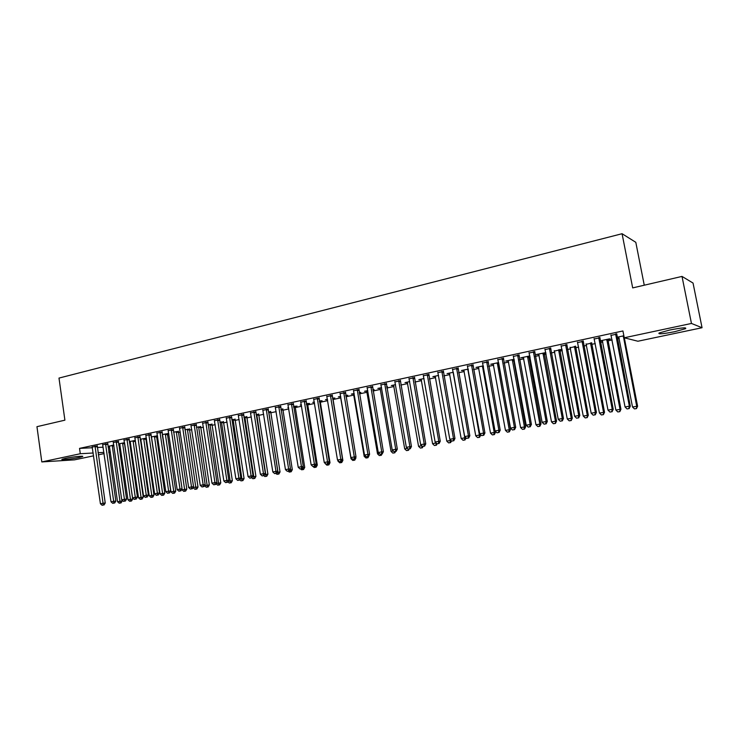 <?xml version="1.0" encoding="UTF-8"?>
<svg xmlns="http://www.w3.org/2000/svg" width="739" height="739" viewBox="0 0 739 739"><rect width="100%" height="100%" fill="white"/><g stroke="black" fill="none" stroke-linecap="round" stroke-linejoin="round"><path stroke-width="1.11" d="M65.448 458.356C72.32 456.85 84.717 455.566 82.528 456.573L79.101 457.515C72.32 458.993 59.979 460.295 62.085 459.288L65.448 458.356M669.774 330.019C681.811 327.691 687.058 327.248 685.515 328.689L674.735 331.682C662.874 333.973 657.673 334.407 659.133 332.984L669.774 330.019M118.748 445.22L120.023 444.952M129.501 442.929L130.498 442.716M140.373 440.61L141.094 440.453M145.759 439.465L146.553 439.289M156.474 437.174L157.666 436.925M167.319 434.865L168.898 434.523M178.284 432.527L180.261 432.103M189.369 430.163L191.761 429.645M200.574 427.77L203.401 427.17M211.917 425.35L215.169 424.657M223.381 422.902L227.076 422.117M234.984 420.426L239.131 419.549M246.715 417.932L251.325 416.944M258.585 415.392L263.666 414.311M270.594 412.833L276.164 411.641M282.741 410.247L288.81 408.944M295.037 407.623L301.604 406.219M307.47 404.963L314.565 403.457M320.061 402.284L327.691 400.658M332.799 399.568L340.855 397.85M345.963 396.76L353.898 395.06M359.422 393.887L367.098 392.252M373.056 390.977L380.465 389.398M386.866 388.03L393.998 386.506M400.843 385.047L407.697 383.587M415.013 382.026L421.572 380.631M429.359 378.968L435.622 377.629M443.89 375.865L449.848 374.599M458.614 372.724L464.258 371.523M473.533 369.546L478.854 368.41M488.655 366.322L493.643 365.251M503.98 363.052L508.626 362.064M513.568 361.002L514.409 360.826M519.508 359.736L523.803 358.821M528.755 357.768L530.14 357.473M535.248 356.383L539.184 355.542M544.144 354.48L546.084 354.064M551.202 352.974L554.767 352.217M559.737 351.154L562.25 350.619M567.386 349.529L570.563 348.845M575.533 347.783L578.646 347.127M583.782 346.028L586.572 345.436M591.551 344.374L595.264 343.58M600.41 342.48L602.793 341.972M607.781 340.91L612.123 339.977M617.277 338.887L619.245 338.462M110.397 452.296L108.855 452.619M104.088 453.617L98.333 454.836M93.576 455.834L74.51 459.852L41.809 461.93L80.292 453.728L93.179 452.998M644.26 285.208L635.808 242.318L622.072 233.718L58.991 378.082L64.903 420.168L36.95 426.68L41.809 461.93M622.072 233.718L632.686 287.905L682.014 276.414L693.043 283.055L702.05 327.728L637.914 341.233L624.252 337.778L691.455 323.451L702.05 327.728M124.531 442.689L118.563 443.917M119.829 443.954L118.573 444.01M107.718 443.742L102.767 444.749M146.377 438.135L140.179 439.299M146.405 438.31L145.749 438.458M140.9 439.456L140.207 439.493M129.094 439.142L124.115 440.167M168.741 433.479L162.284 434.56L171.005 491.86L173.757 491.361L165.305 433.913M168.751 433.534L167.31 433.848M150.95 434.44L145.943 435.483M189.36 429.128L184.907 429.719M173.305 429.618L168.28 430.689M211.908 424.306L208.056 424.768M196.177 424.694L191.115 425.729M234.974 419.373L231.75 419.697M219.594 419.65L214.522 420.75M258.576 414.33L256.017 414.505M243.565 414.496L238.466 415.586M282.732 409.166L280.875 409.184M268.118 409.203L262.992 410.311M307.461 403.873L309.493 403.439L306.334 403.734M301.42 405.046L300.246 405.037L301.373 404.796M293.263 403.79L288.108 404.898M332.79 398.46L334.869 398.016L332.43 398.155M327.516 399.587L325.493 399.633L327.451 399.217M319.026 398.247L313.853 399.356M359.246 392.806L360.863 392.455L359.182 392.427M353.667 393.998L351.358 394.099L354.175 393.499M345.446 392.557L340.236 393.675M386.673 386.94L387.504 386.765L386.636 386.728M380.234 388.317L377.86 388.428L381.592 387.633M372.521 386.728L367.292 387.855M407.457 382.497L405.027 382.617L409.711 381.61M400.298 380.742L395.042 381.878M435.373 376.521L432.888 376.65L438.569 375.44M428.786 374.608L423.502 375.745M464.009 370.405L461.45 370.535L468.184 369.094M458.032 368.308L452.721 369.454M493.384 364.124L490.761 364.262L498.603 362.59M488.054 361.851L482.724 362.997M529.918 356.309L528.745 356.558M523.535 357.676L520.847 357.824L529.845 355.902M518.889 355.21L513.531 356.364M562.01 349.353L554.49 351.053M562.028 349.445L559.719 349.935M550.564 348.383L545.188 349.547M591.533 343.136L586.286 344.254M583.126 341.381L577.722 342.545M618.949 337.27L617.047 337.677M623.864 335.783L616.963 337.261M616.594 334.167L611.171 335.34M624.252 337.778L622.931 330.961L79.535 448.379L92.421 447.742M97.28 447.492L103.164 447.197M108.042 446.956L109.621 446.883M599.745 337.797L594.332 338.961M607.772 339.663L610.414 339.099L609.444 338.868L600.105 340.864M602.507 340.79L600.142 341.085M566.73 344.91L561.344 346.064M575.524 346.554L570.277 347.681M534.62 351.819L529.253 352.974M545.816 352.605L536.181 354.544L538.907 354.387M545.862 352.9L544.126 353.27M503.37 358.554L498.021 359.699M514.196 359.671L513.559 359.81M508.358 360.918L505.707 361.066L514.122 359.265M472.942 365.103L467.621 366.248M478.604 367.283L476.008 367.422L483.288 365.86M443.317 371.477L438.024 372.622M449.598 373.481L447.077 373.611L453.275 372.29M414.45 377.694L409.184 378.83M421.332 379.532L418.865 379.652L424.047 378.544M386.321 383.753L381.075 384.88M393.758 385.425L391.365 385.536L395.559 384.64M358.895 389.656L353.676 390.783M372.872 389.887L374.1 389.629L372.816 389.582M366.867 391.171L364.53 391.282L367.8 390.58M332.153 395.42L326.961 396.538M345.778 395.679L347.792 395.254L345.723 395.31M340.633 396.788L338.351 396.88L340.734 396.372M306.066 401.037L300.902 402.145M320.052 401.185L322.102 400.741L319.303 400.963M314.389 402.367L312.791 402.349L314.334 402.025M280.617 406.515L275.471 407.623M295.027 406.533L297.032 406.108L293.522 406.478M288.607 407.688L287.85 407.688L288.579 407.531M255.768 411.863L250.66 412.962M270.585 411.762L268.368 411.863M231.51 417.092L226.42 418.182M246.706 416.87L243.815 417.119M207.816 422.191L202.763 423.281M223.372 421.858L219.834 422.246M184.676 427.17L179.642 428.25M200.574 426.736L196.417 427.262M162.063 432.038L157.047 433.1M178.275 431.502L173.536 432.158M139.957 436.804L134.969 437.839M157.499 435.816L151.172 436.943M157.518 435.936L156.474 436.167M118.342 441.451L113.381 442.476M135.394 440.416L129.307 441.617M130.304 441.719L129.325 441.765M97.215 446.005L92.273 447.012M109.464 446.162L113.788 444.943M98.028 452.721L103.913 452.388M108.781 452.111L110.36 452.028M682.014 276.414L691.455 323.451M79.535 448.379L80.292 453.728M615.615 333.917L629.351 406.173L625.055 406.967L610.922 334.924M616.696 333.686L630.293 406.182L629.351 406.173L628.769 408.621L627.051 408.944L628.769 408.621M629.148 408.621L630.293 406.182M625.055 406.967L627.051 408.944M618.709 336.882L632.51 406.986L637.6 406.21L624.316 337.797M636.131 408.593L634.459 408.898L636.491 408.593L636.704 406.21L623.291 335.903M634.459 408.898L632.51 406.986M637.6 406.21L636.491 408.593M598.71 337.557L612.243 409.332L608.003 410.117L594.082 338.554M599.837 337.317L613.231 409.323L612.243 409.332L611.689 411.762L609.989 412.076L611.689 411.762M612.086 411.752L613.231 409.323M608.003 410.117L609.989 412.076M582.036 341.15L595.366 412.445L591.182 413.221L577.473 342.139M583.219 340.901L596.41 412.427L595.366 412.445L594.84 414.856L593.168 415.161L594.84 414.856M595.255 414.847L596.41 412.427M591.182 413.221L593.168 415.161M602.267 340.402L615.864 410.043L620.945 409.277L607.855 339.21M619.458 411.641L617.804 411.946L619.836 411.641L620.003 409.277L606.784 339.432M617.804 411.946L615.864 410.043M620.945 409.277L619.836 411.641M586.055 343.875L599.449 413.064L604.52 412.297L591.625 342.684M603.006 414.653L601.38 414.948L603.403 414.644L603.532 412.307L590.507 342.914M601.38 414.948L599.449 413.064M604.52 412.297L603.403 414.644M565.603 344.697L578.729 415.521L574.6 416.279L561.095 345.667M566.822 344.429L579.819 415.494L578.729 415.521L578.221 417.904L576.577 418.2L578.221 417.904M578.665 417.886L579.819 415.494M574.6 416.279L576.577 418.2M549.391 348.189L562.314 418.542L558.25 419.29L544.948 349.15M550.657 347.912L563.46 418.505L562.314 418.542L561.843 420.907L560.217 421.212L561.843 420.907M562.296 420.888L563.46 418.505M558.25 419.29L560.217 421.212M570.046 347.293L583.256 416.039L588.318 415.272L575.607 346.111M586.784 417.618L585.168 417.914L587.2 417.609L587.283 415.3L574.452 346.36M585.168 417.914L583.256 416.039M588.318 415.272L587.2 417.609M554.259 350.674L567.275 418.976L572.328 418.209L559.811 349.492M570.776 420.556L569.187 420.842L571.21 420.537L571.247 418.246L558.601 349.75M569.187 420.842L567.275 418.976M572.328 418.209L571.21 420.537M533.392 351.635L546.13 421.526L542.121 422.274L529.013 352.577M534.713 351.348L547.322 421.479L546.13 421.526L545.687 423.872L544.08 424.168L545.687 423.872M546.158 423.853L547.322 421.479M542.121 422.274L544.08 424.168M538.685 354.009L551.506 421.877L556.559 421.11L544.218 352.826M554.98 423.438L553.409 423.724L555.432 423.419L555.432 421.156L542.971 353.094M553.409 423.724L551.506 421.877M556.559 421.11L555.432 423.419M517.623 355.034L530.168 424.472L526.214 425.202L513.3 355.967M518.981 354.738L531.406 424.417L530.168 424.472L529.743 426.8L528.163 427.087L529.743 426.8M530.242 426.772L531.406 424.417M526.214 425.202L528.163 427.087M523.314 357.297L535.951 424.74L540.994 423.974L528.828 356.115M539.396 426.292L537.844 426.579L539.867 426.264L539.396 426.292L539.821 424.029L527.535 356.392M537.844 426.579L535.951 424.74M540.994 423.974L539.867 426.264M502.058 358.387L514.418 427.382L510.52 428.103L497.79 359.311M503.453 358.092L515.702 427.318L514.418 427.382L514.021 429.682L512.46 429.969L514.021 429.682M514.529 429.655L515.702 427.318M510.52 428.103L512.46 429.969M508.146 360.549L520.598 427.567L525.632 426.8L513.642 359.366M524.016 429.11L522.491 429.387L524.505 429.082L524.016 429.11L524.422 426.865L512.312 359.653M522.491 429.387L520.598 427.567M525.632 426.8L524.505 429.082M486.705 361.694L498.89 430.246L495.038 430.957L482.493 362.609M488.146 361.389L500.211 430.172L498.89 430.246L498.511 432.537L496.968 432.814L498.511 432.537M499.037 432.5L500.211 430.172M495.038 430.957L496.968 432.814M493.172 363.754L505.448 430.347L510.473 429.59L498.622 362.72M508.838 431.881L507.333 432.158L509.337 431.853L508.838 431.881L509.217 429.655L497.282 362.867M507.333 432.158L505.448 430.347M510.473 429.59L509.337 431.853M471.547 364.964L483.555 433.072L479.759 433.775L467.399 365.86M473.034 364.641L484.923 432.989L483.555 433.072L483.204 435.345L481.68 435.622L483.204 435.345M483.749 435.308L484.923 432.989M479.759 433.775L481.68 435.622M478.392 366.913L490.502 433.1L495.509 432.333L495.315 431.225M493.855 434.624L492.368 434.901L494.373 434.587L493.855 434.624L494.215 432.417L482.456 366.045M492.368 434.901L490.502 433.1M495.509 432.333L494.373 434.587M456.6 368.188L468.434 435.862L464.683 436.555L452.508 369.066M458.115 367.856L469.838 435.77L468.434 435.862L468.101 438.116L466.605 438.384L468.101 438.116M468.665 438.07L469.838 435.77M464.683 436.555L466.605 438.384M463.796 370.036L475.74 435.816L480.673 434.652M479.066 437.331L477.597 437.599L479.602 437.294L479.066 437.331L479.408 435.142L467.805 369.177M477.597 437.599L475.74 435.816M480.747 435.049L479.602 437.294M441.848 371.366L453.506 438.615L449.811 439.299L437.802 372.234M443.4 371.033L454.956 438.513L453.506 438.615L453.192 440.85L451.714 441.118L453.192 440.85M453.774 440.804L454.956 438.513M449.811 439.299L451.714 441.118M449.395 373.121L461.164 438.495L464.794 437.83L453.312 372.511M463.02 440.268L465.025 439.964L463.02 440.268L461.164 438.495M464.471 440.001L464.794 437.83L465.93 437.747M466.078 437.894L465.025 439.964M427.281 374.507L438.781 441.34L435.132 442.014L423.29 375.366M428.869 374.165L440.259 441.229L438.781 441.34L438.486 443.548L437.026 443.816L438.486 443.548M439.077 443.502L440.259 441.229M435.132 442.014L437.026 443.816M435.169 376.16L446.781 441.137L450.365 440.481L450.227 439.696M448.628 442.901L450.624 442.596L448.628 442.901L446.781 441.137M450.06 442.643L450.365 440.481L451.002 440.435M451.492 440.906L450.624 442.596M412.907 377.601L424.241 444.019L420.639 444.684L408.972 378.451M414.533 377.25L425.756 443.899L424.241 444.019L423.974 446.208L422.532 446.476L423.974 446.208M424.574 446.162L425.756 443.899M420.639 444.684L422.532 446.476M421.128 379.172L432.583 443.751L436.084 442.92M434.421 445.506L436.407 445.201L434.421 445.506L432.583 443.751M435.834 445.248L436.269 443.095M437.128 443.806L436.407 445.201M398.718 380.659L409.896 446.67L406.339 447.326L394.829 381.5M400.372 380.299L411.447 446.541L409.896 446.67L409.637 448.841L408.214 449.1L409.637 448.841M410.265 448.785L411.447 446.541M406.339 447.326L408.214 449.1M407.263 382.137L418.551 446.328L421.757 445.746M420.389 448.074L422.375 447.769L420.389 448.074L418.551 446.328M422.006 445.986L421.784 447.816M423.068 446.43L422.375 447.769M384.705 383.68L395.725 449.275L392.215 449.931L380.871 384.511M386.395 383.319L397.314 449.146L395.725 449.275L395.494 451.437L394.09 451.695L395.494 451.437M396.132 451.381L397.314 449.146M392.215 449.931L394.09 451.695M393.564 385.065L404.704 448.878L407.448 448.379M406.533 450.605L408.51 450.3L406.533 450.605L404.704 448.878M408.067 448.961L407.91 450.356M409.212 448.979L408.51 450.3M370.876 386.663L381.74 451.862L378.276 452.499L367.089 387.476M372.604 386.285L383.365 451.723L381.74 451.862L381.527 454.005L380.142 454.254L381.527 454.005M382.174 453.94L383.365 451.723M378.276 452.499L380.142 454.254M380.04 387.966L391.033 451.4L393.324 450.975M392.843 453.109L394.829 452.804L392.843 453.109L391.033 451.4M394.34 451.677L394.21 452.859M395.522 451.492L394.829 452.804M357.223 389.601L367.939 454.411L364.512 455.039L353.473 390.414M358.978 389.222L369.592 454.263L367.939 454.411L367.736 456.536L366.368 456.785L367.736 456.536M368.401 456.471L369.592 454.263M364.512 455.039L366.368 456.785M366.673 390.82L377.518 453.875L379.375 453.543M379.329 455.584L381.306 455.279L379.329 455.584L377.518 453.875M380.788 454.199L380.677 455.335M381.998 453.977L381.306 455.279M343.737 392.511L354.304 456.924L350.923 457.543L340.042 393.305M345.519 392.123L355.986 456.767L354.304 456.924L354.12 459.03L352.771 459.279L354.12 459.03M354.794 458.965L355.986 456.767M350.923 457.543L352.771 459.279M353.482 393.647L364.179 456.332L365.611 456.074M365.981 458.023L367.948 457.718L365.981 458.023L364.179 456.332M367.412 456.656L367.311 457.783M369.103 455.575L367.948 457.718M330.416 395.383L340.836 459.409L337.501 460.018L326.767 396.169M332.227 394.986L342.554 459.242L340.836 459.409L340.679 461.496L339.34 461.746L340.679 461.496M341.363 461.432L342.554 459.242M337.501 460.018L339.34 461.746M355.293 458.06L355.921 458.004L355.773 457.164M340.448 396.437L351.007 458.762L352.013 458.568M352.799 460.443L354.766 460.138L352.799 460.443L351.007 458.762M354.203 459.076L354.11 460.203M355.921 458.004L354.766 460.138M317.262 398.219L327.543 461.857L324.245 462.466L313.659 398.995M319.109 397.822L329.289 461.69L327.543 461.857L327.395 463.935L326.084 464.175L327.395 463.935M328.098 463.87L329.289 461.69M324.245 462.466L326.084 464.175M341.88 460.499L342.887 460.397L332.864 398.053M337.852 460.351L337.982 461.154L338.591 461.044M339.774 462.826L341.732 462.522L339.774 462.826L337.982 461.154M341.15 461.469L341.067 462.586M342.887 460.397L341.732 462.522M304.274 401.018L314.417 464.277L311.156 464.886L300.708 401.785M306.14 400.612L316.19 464.11L314.417 464.277L314.287 466.346L312.985 466.586L314.287 466.346M314.999 466.272L316.19 464.11M311.156 464.886L312.985 466.586M328.633 462.9L330.01 462.762L320.126 400.787M326.897 465.182L328.855 464.877L326.897 465.182L325.123 463.519M328.282 463.538L328.181 464.942M330.01 462.762L328.855 464.877M291.443 403.78L301.447 466.678L298.223 467.27L287.924 404.538M293.337 403.374L303.249 466.494L301.447 466.678L301.336 468.72L300.043 468.96L301.336 468.72M302.057 468.646L303.249 466.494M298.223 467.27L300.043 468.96M315.571 465.237L317.299 465.099L307.535 403.476M314.186 467.501L316.135 467.205L314.186 467.501L313.17 466.558M315.571 465.274L315.451 467.27M317.299 465.099L316.135 467.205M278.76 406.515L288.635 469.034L285.457 469.625L275.287 407.263M280.681 406.099L290.464 468.849L288.635 469.034L288.543 471.066L287.268 471.297L288.543 471.066M289.272 470.992L290.464 468.849M285.457 469.625L287.268 471.297M302.602 467.658L304.727 467.417L295.092 406.145M302.87 469.579L301.623 469.801L303.572 469.505L302.87 469.579L302.907 467.113M301.623 469.801L300.644 468.896M304.727 467.417L303.572 469.505M266.243 409.212L275.98 471.371L272.839 471.953L262.807 409.951M268.183 408.796L277.836 471.177L275.98 471.371L275.896 473.385L274.64 473.616L275.896 473.385M276.645 473.311L277.836 471.177M272.839 471.953L274.64 473.616M289.817 470.013L292.311 469.699L282.797 408.769M290.445 471.851L289.208 472.073L291.148 471.778L290.445 471.851L290.39 468.979M282.695 409.388L280.94 409.166M289.208 472.073L288.238 471.177M292.311 469.699L291.148 471.778M253.865 411.882L263.481 473.681L260.377 474.253L250.475 412.611M255.842 411.457L265.356 473.487L263.481 473.681L263.407 475.676L262.169 475.907L263.407 475.676M264.165 475.602L265.356 473.487M260.377 474.253L262.169 475.907M277.19 472.332L280.035 471.953L270.65 411.374M278.16 474.096L276.94 474.318L278.88 474.022L278.16 474.096L268.765 411.771M276.94 474.318L275.98 473.431M280.035 471.953L278.88 474.022M241.644 414.514L251.121 475.962L248.064 476.526L238.291 415.235M243.639 414.089L253.034 475.759L251.121 475.962L251.075 477.948L249.847 478.17L251.075 477.948M252.83 478.733L254.761 478.429L252.83 478.733L251.851 477.837L253.034 475.759M248.064 476.526L249.847 478.17M264.71 474.632L267.906 474.179L258.641 413.942M266.022 476.322L264.811 476.535L266.751 476.239L266.022 476.322L256.738 414.348M264.811 476.535L263.851 475.657M267.906 474.179L266.751 476.239M229.561 417.119L238.919 478.207L235.889 478.77L226.245 417.831M231.575 416.694L240.849 478.004L238.919 478.207L238.882 480.184L237.672 480.405L238.882 480.184M239.658 480.101L240.849 478.004M235.889 478.77L237.672 480.405M252.387 476.895L255.916 476.387L246.771 416.482M254.022 478.512L244.84 416.898M255.916 476.387L254.761 478.429M217.626 419.687L226.864 480.433L223.871 480.987L214.347 420.399M219.659 419.272L228.813 480.221L226.864 480.433L226.836 482.391L225.644 482.613L226.836 482.391M227.621 482.308L228.813 480.221M223.871 480.987L225.644 482.613M240.203 479.14L244.073 478.567L235.039 419.004M242.161 480.683L240.979 480.895L242.909 480.599L242.161 480.683L233.09 419.41M240.979 480.895L239.815 479.823M244.073 478.567L242.909 480.599M205.821 422.228L214.938 482.632L211.982 483.177L202.588 422.93M207.881 421.821L216.924 482.419L214.938 482.632L214.929 484.581L213.747 484.793L214.929 484.581M215.723 484.488L216.924 482.419M211.982 483.177L213.747 484.793M228.166 481.348L232.351 480.719L223.437 421.498M230.439 482.826L229.275 483.038L231.196 482.743L230.439 482.826L221.469 421.895M229.275 483.038L227.917 481.791M232.351 480.719L231.196 482.743M194.163 424.749L203.16 484.802L200.241 485.347L190.967 425.433M196.241 424.334L205.165 484.581L203.16 484.802L203.17 486.733L201.996 486.955L203.17 486.733M203.973 486.641L205.165 484.581M200.241 485.347L201.996 486.955M216.278 483.537L220.776 482.853L211.964 423.955M218.846 484.95L217.7 485.163L219.612 484.858L218.846 484.95L209.978 424.352M217.7 485.163L216.148 483.749M220.776 482.853L219.612 484.858M182.635 427.225L191.521 486.955L188.63 487.491L179.475 427.909M184.732 426.819L193.544 486.724L191.521 486.955L191.54 488.867L190.385 489.079L191.54 488.867M192.352 488.775L193.544 486.724M188.63 487.491L190.385 489.079M204.537 485.662L209.331 484.95L200.629 426.394M207.391 487.047L206.255 487.25L208.167 486.955L207.391 487.047L198.625 426.791M206.255 487.25L204.546 485.699M209.331 484.95L208.167 486.955M171.245 429.682L180.011 489.079L177.157 489.606L168.123 430.357M173.36 429.285L182.062 488.849L180.011 489.079L180.048 490.982L178.903 491.186L180.048 490.982M180.861 490.881L182.062 488.849M177.157 489.606L178.903 491.186M193.175 487.361L198.006 487.038L189.415 428.796M196.066 489.116L194.939 489.329L196.851 489.024L196.066 489.116L187.392 429.193M194.939 489.329L193.239 487.777M198.006 487.038L196.851 489.024M159.984 432.112L168.64 491.176L165.822 491.694L156.89 432.777M162.118 431.715L170.709 490.936L168.64 491.176L168.686 493.061L167.559 493.273L168.686 493.061M169.508 492.968L170.709 490.936M165.822 491.694L167.559 493.273M181.942 489.052L182.062 489.828L186.819 489.089L178.33 431.179M184.861 491.167L183.752 491.37L185.655 491.075L184.861 491.167L176.288 431.567M183.752 491.37L182.062 489.828M186.819 489.089L185.655 491.075M148.844 434.514L157.398 493.246L154.608 493.763L145.795 435.169M150.996 434.116L159.485 493.005L157.398 493.246L157.453 495.13L156.335 495.333L157.453 495.13M158.285 495.028L159.485 493.005M154.608 493.763L156.335 495.333M173.794 493.199L172.686 493.393L174.589 493.098L173.794 493.199L173.757 491.361L175.743 491.13L167.365 433.525M172.686 493.393L171.005 491.86M175.743 491.13L174.589 493.098M137.842 436.888L146.285 495.306L143.523 495.814L134.821 437.534M140.013 436.49L148.382 495.056L146.285 495.306L146.35 497.162L145.241 497.365L146.35 497.162M147.19 497.061L148.382 495.056M143.523 495.814L145.241 497.365M151.467 436.878L160.067 493.874L164.806 493.144L156.52 435.853M162.839 495.195L161.749 495.398L163.642 495.102L162.839 495.195L154.451 436.241M161.749 495.398L160.067 493.874M164.806 493.144L163.642 495.102M126.96 439.234L135.292 497.329L132.567 497.827L123.967 439.871M129.14 438.837L137.417 497.079L135.292 497.329L135.366 499.176L134.276 499.379L135.366 499.176M136.216 499.074L137.417 497.079M132.567 497.827L134.276 499.379M140.761 439.169L149.26 495.86L153.98 495.13L145.795 438.153M152.012 497.181L150.932 497.375L152.825 497.079L152.012 497.181L143.708 438.541M150.932 497.375L149.26 495.86M153.98 495.13L152.825 497.079M116.199 441.553L124.429 499.333L121.732 499.832L113.243 442.181M118.397 441.155L126.563 499.084L124.429 499.333L124.512 501.171L123.441 501.365L124.512 501.171M125.371 501.07L126.563 499.084M121.732 499.832L123.441 501.365M130.175 441.432L138.562 497.827L143.274 497.098L135.191 440.426M141.297 499.139L140.234 499.333L142.119 499.037L141.297 499.139L133.085 440.813M140.234 499.333L138.562 497.827M143.274 497.098L142.119 499.037M105.548 443.843L113.686 501.319L111.016 501.809L102.629 444.472M107.765 443.446L115.838 501.06L113.686 501.319L113.778 503.139L112.716 503.333L113.778 503.139M114.647 503.037L115.838 501.06M111.016 501.809L112.716 503.333M119.7 443.677L127.986 499.776L132.687 499.047L124.614 443.261M130.701 501.079L129.648 501.273L131.533 500.977L130.701 501.079L122.582 443.058M129.648 501.273L127.986 499.776M132.687 499.047L131.533 500.977M95.026 446.107L103.054 503.277L100.421 503.767L92.144 446.735M97.262 445.719L105.234 503.01L103.054 503.277L103.164 505.088L102.111 505.282L103.164 505.088M104.042 504.986L105.234 503.01M100.421 503.767L102.111 505.282M109.335 445.894L117.529 501.698L122.212 500.968L122.101 500.164M120.226 503L119.182 503.185L121.057 502.899L120.226 503L112.189 445.284M119.182 503.185L117.529 501.698M122.212 500.968L121.057 502.899M615.559 334.185L616.548 334.434M615.559 334.841L616.538 335.09M624.113 337.021L623.236 336.799M623.984 336.356L623.236 336.162M598.655 337.825L599.689 338.065M598.655 338.471L599.689 338.711M581.99 341.418L583.071 341.64M581.981 342.055L583.071 342.286M607.717 340.55L606.737 340.328M607.717 339.922L606.737 339.691M591.486 344.014L590.461 343.801M591.486 343.386L590.461 343.173M565.547 344.956L566.684 345.168M565.547 345.593L566.684 345.806M549.336 348.448L550.518 348.651M549.336 349.085L550.518 349.279M575.469 347.432L574.397 347.238M575.469 346.813L574.397 346.609M559.672 350.803L558.555 350.619M559.672 350.184L558.555 350M533.346 351.893L534.574 352.078M533.346 352.521L534.565 352.706M544.08 354.129L542.916 353.963M544.08 353.519L542.916 353.344M517.568 355.293L518.843 355.468M517.568 355.921L518.833 356.087M528.69 357.417L527.489 357.251M528.699 356.808L527.489 356.641M502.012 358.646L503.324 358.803M502.003 359.265L503.314 359.422M513.513 360.66L512.266 360.512M513.513 360.05L512.266 359.902M486.65 361.953L488.008 362.101M486.65 362.572L488.008 362.72M498.52 363.856L497.236 363.717M498.52 363.255L497.236 363.117M471.5 365.214L472.895 365.352M471.5 365.833L472.895 365.962M483.5 366.997L482.401 366.886M483.389 366.387L482.41 366.285M456.554 368.438L457.986 368.558M456.554 369.047L457.986 369.167M468.36 370.063L467.759 370.017M468.249 369.463L467.759 369.417M441.802 371.615L443.271 371.726M441.793 372.216L443.271 372.336M427.234 374.747L428.74 374.858M427.234 375.357L428.74 375.458M412.861 377.851L414.403 377.943M412.861 378.442L414.403 378.534M398.672 380.899L400.252 380.991M398.672 381.5L400.252 381.583M384.668 383.92L386.275 383.994M384.659 384.511L386.275 384.585M370.83 386.903L372.474 386.968M370.83 387.485L372.474 387.55M357.177 389.841L358.858 389.896M357.177 390.423L358.849 390.478M343.69 392.751L345.399 392.788M343.69 393.324L345.399 393.37M330.37 395.614L332.116 395.651M330.37 396.196L332.107 396.224M317.225 398.45L318.989 398.478M317.216 399.023L318.989 399.051M304.228 401.249L306.029 401.268M304.228 401.813L306.02 401.831M320.005 401.961L319.46 401.961M320.015 401.406L319.377 401.406M291.397 404.011L293.226 404.021M291.397 404.575L293.217 404.584M307.424 404.649L306.482 404.649M307.424 404.104L306.389 404.094M278.723 406.746L280.571 406.746M278.723 407.309L280.571 407.309M294.981 407.309L293.66 407.309M294.99 406.755L293.568 406.755M266.197 409.443L268.072 409.434M266.197 409.997L268.072 409.988M282.686 409.933L280.996 409.942M253.828 412.103L255.731 412.094M253.819 412.658L255.722 412.648M270.539 412.528L268.728 412.538M270.548 411.983L268.728 411.993M241.598 414.736L243.528 414.718M241.598 415.29L243.528 415.272M258.53 415.087L256.692 415.106M258.539 414.551L256.701 414.57M229.524 417.341L231.473 417.313M229.515 417.886L231.464 417.858M246.66 417.618L244.803 417.646M246.669 417.082L244.803 417.11M217.58 419.909L219.557 419.872M217.58 420.454L219.557 420.417M234.928 420.121L233.044 420.158M234.937 419.595L233.053 419.632M205.784 422.449L207.779 422.412M205.784 422.994L207.779 422.948M223.335 422.597L221.423 422.643M223.335 422.071L221.432 422.117M194.126 424.962L196.14 424.916M194.126 425.507L196.14 425.452M211.862 425.045L209.941 425.101M211.871 424.519L209.941 424.574M182.598 427.447L184.639 427.391M182.598 427.983L184.63 427.927M200.528 427.465L198.579 427.521M200.537 426.948L198.588 427.003M171.208 429.904L173.268 429.839M171.208 430.44L173.259 430.366M189.323 429.858L187.355 429.922M189.323 429.341L187.355 429.405M159.947 432.324L162.026 432.26M159.938 432.86L162.017 432.786M178.238 432.232L176.251 432.297M178.238 431.715L176.251 431.779M148.816 434.726L150.913 434.652M148.807 435.253L150.904 435.179M167.273 434.569L165.268 434.643M167.282 434.052L165.268 434.126M137.805 437.1L139.92 437.017M137.805 437.617L139.92 437.534M156.437 436.878L154.405 436.961M156.437 436.37L154.414 436.453M126.923 439.437L129.057 439.354M126.914 439.964L129.048 439.871M145.712 439.169L143.671 439.262M145.712 438.661L143.671 438.744M116.162 441.756L118.314 441.663M116.152 442.282L118.305 442.181M135.108 441.432L133.048 441.525M135.108 440.924L133.048 441.017M105.52 444.056L107.691 443.954M105.511 444.564L107.682 444.462M124.614 443.677L122.545 443.769M124.595 443.169L122.545 443.271M94.989 446.319L97.178 446.217M94.989 446.836L97.178 446.726M113.926 445.903L112.152 445.996M113.852 445.405L112.152 445.488"/></g></svg>
